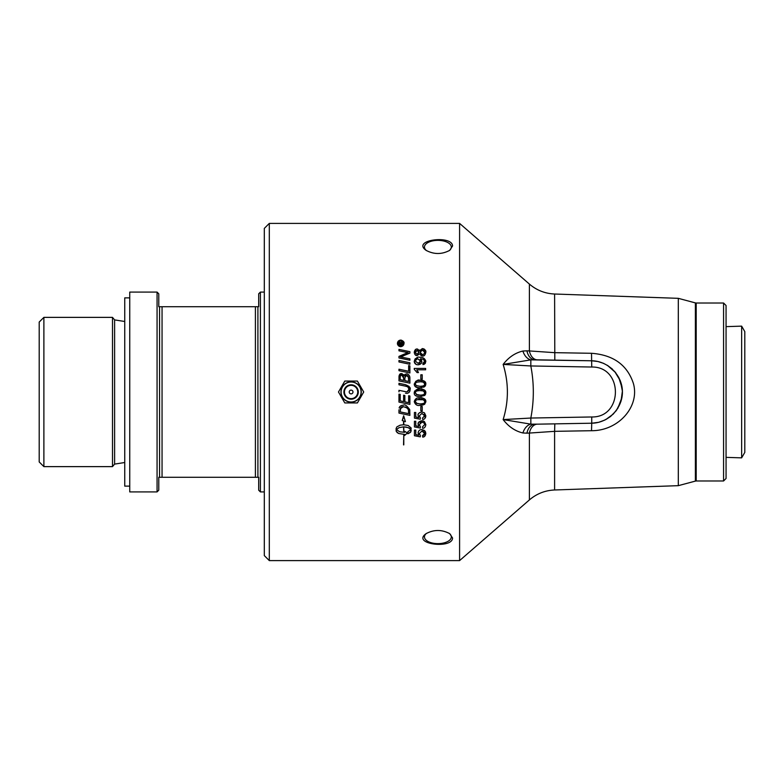 <?xml version="1.0" encoding="UTF-8"?>
<svg xmlns="http://www.w3.org/2000/svg" width="784" height="784" viewBox="0 0 784 784"><rect width="100%" height="100%" fill="white"/><g stroke="black" fill="none" stroke-linecap="round" stroke-linejoin="round"><path stroke-width="1.18" d="M255.408 477.28L255.408 306.72L162.053 306.72L162.053 477.28L257.907 477.28L257.907 306.72L258.681 306.72L258.681 293.814L260.406 292.089L260.406 491.911L264.306 491.911M124.744 321.489L114.611 319.901L112.494 317.373L112.494 466.627L114.611 464.099L124.744 462.511M43.884 317.373L39.2 322.057L39.2 461.943L43.884 466.627L43.884 317.373L112.494 317.373M260.406 491.911L258.681 490.186L258.681 477.28L257.907 477.28M162.053 477.28L158.78 477.28L158.78 490.186L157.065 491.911L129.742 491.911L129.742 292.089L157.065 292.089L157.065 491.911M157.065 292.089L158.78 293.814L158.78 306.72L162.053 306.72M255.408 306.72L257.907 306.72M159.554 477.28L159.554 306.72M129.742 486.129L124.744 486.129L124.744 297.871L129.742 297.871M678.307 485.668L695.388 481.092L695.388 302.908L678.307 298.332L678.307 485.668L554.602 489.98L554.602 431.337L591.518 430.71C618.498 430.886 640.048 406.465 633.374 383.405C627.259 364.952 613.313 354.917 591.518 353.29L554.602 352.663L529.396 350.938L529.396 284.082L459.591 223.401L459.591 560.599L529.396 499.918L529.396 433.062A12.485 8.516 89 0 1 537.363 424.164L530.846 424.144L530.827 418.039L503.142 419.587C508.6 426.692 515.186 431.151 522.908 432.974L526.936 433.17A2722.136 1068.082 20.7 0 0 529.396 433.062L554.602 431.337L554.817 423.86M522.908 351.026A12.485 8.771 79.3 0 0 530.846 359.856L503.142 364.413L530.817 365.961L591.734 367.03C623.29 366.344 623.29 417.656 591.734 416.97L530.827 418.039C534.149 400.683 534.149 383.317 530.817 365.961L530.846 359.856L591.734 360.787L534.904 359.787A12.485 8.506 -89 0 1 526.936 350.83L522.908 351.026C515.186 352.849 508.6 357.308 503.142 364.413C508.796 382.808 508.796 401.192 503.142 419.587L530.846 424.144A12.485 8.771 100.7 0 0 522.908 432.974M604.964 420.018L598.662 422.311L591.734 423.213C608.247 423.046 622.525 408.503 622.418 392C622.525 375.497 608.247 360.954 591.734 360.787L597.829 361.493L603.749 363.413M723.573 392L723.573 303.016L696.192 303.016L696.192 480.984L723.573 480.984L723.573 392M615.734 372.704L607.306 365.256L612.402 369.097M614.558 371.293L620.35 380.838L622.398 391.128L620.997 401.31L616.459 410.336M616.116 410.796L610.569 416.48L605.758 419.616L613.255 414.089L617.861 408.248L621.947 397.37M526.936 433.17A12.485 8.506 -91 0 1 534.904 424.213L591.734 423.213L591.734 416.97M526.936 350.83A2722.136 1068.082 159.3 0 1 529.396 350.938A12.485 8.516 -89 0 0 537.363 359.836M591.518 353.29L591.734 367.03M591.518 430.71L591.734 423.213M723.573 303.016L726.062 305.515L726.062 478.485L723.573 480.984M269.304 223.401L264.306 228.399L264.306 555.601L269.304 560.599L269.304 223.401L459.591 223.401M400.722 407.66L400.212 411.894L408.65 413.658L408.435 409.846L407.151 407.915L403.368 406.661L400.281 408.787M426.525 250.645A13.426 6.713 180 0 1 424.467 247.078A13.426 6.713 180 0 1 437.893 240.365A13.426 6.713 180 0 1 451.319 247.078A13.426 6.713 180 0 1 449.261 250.645M452.574 245.99L449.702 250.351C441.833 254.545 433.964 254.545 426.084 250.351C411.237 239.875 452.358 234.73 452.574 245.99M449.261 533.355A13.426 6.713 0 0 1 451.319 536.922A13.426 6.713 0 0 1 437.893 543.635A13.426 6.713 0 0 1 424.467 536.922A13.426 6.713 0 0 1 426.525 533.355M452.574 538.01C452.358 549.27 411.237 544.125 426.084 533.649C433.964 529.455 441.833 529.455 449.702 533.649L452.574 538.01M349.223 392A1.872 1.872 0 0 0 352.036 393.627A1.872 1.872 0 0 0 352.036 390.373A1.872 1.872 0 0 0 349.223 392M351.105 402.143A10.143 10.143 0 0 1 340.952 392A10.143 10.143 0 0 1 351.105 381.857A10.143 10.143 0 0 1 361.248 392A10.143 10.143 0 0 1 351.105 402.143M341.099 392A9.996 9.996 0 0 0 351.105 401.996A9.996 9.996 0 0 0 361.101 392A9.996 9.996 0 0 0 351.105 382.004A9.996 9.996 0 0 0 341.099 392M344.793 381.073L357.406 381.073L363.717 392L357.406 402.927L344.793 402.927L338.482 392L344.793 381.073M744.8 452.397L744.8 331.603L741.644 326.144L741.644 457.856L744.8 452.397M416.206 394.401L420.038 395.126C423.36 395.067 424.908 394.313 424.683 392.853C423.732 390.863 422.184 390.118 420.038 390.599C416.814 390.608 415.265 391.363 415.393 392.872L416.853 394.724M400.477 343.882L399.997 342.794L399.526 344.166L400.477 344.166L399.997 342.794L399.526 343.882L399.997 342.794L400.477 343.882M416.206 403.221L420.038 403.936C423.615 403.74 425.163 402.986 424.683 401.673C423.889 399.752 422.341 399.007 420.038 399.409C416.667 399.507 415.118 400.261 415.393 401.682L417.098 403.613M415.393 361.101L418.117 363.404L420.557 361.14L418.009 358.935C417.215 358.445 416.353 359.17 415.393 361.101L418.117 363.404M408.65 378.858L408.591 377.467L406.445 375.35L404.877 377.741L404.877 380.652L408.65 381.436L408.395 376.732M403.642 378.064L401.653 374.968C401.006 374.478 400.526 375.222 400.212 377.231L400.212 379.672L403.642 380.397L403.633 377.761M416.206 385.591L420.038 386.306C423.409 386.218 424.957 385.463 424.683 384.042C423.821 382.092 422.272 381.347 420.038 381.788C416.578 381.926 415.03 382.68 415.393 384.062L416.206 385.591M417.117 354.152L418.94 352.3L417.196 350.468L415.393 352.31L416.569 354.064M422.36 354.603C423.419 354.77 424.193 354.005 424.683 352.3L422.409 350.007L420.087 352.339L422.36 354.603L423.605 354.28M399.144 407.984C399.556 406.298 400.987 405.367 403.427 405.181C404.769 404.181 406.867 405.671 409.718 409.64L409.895 415.373L398.968 413.09L398.968 409.797M414.246 392.853C416.304 389.334 418.235 388.1 420.038 389.158C424.046 389.158 425.977 390.393 425.83 392.853L424.663 395.43L420.038 396.557C415.971 396.528 414.03 395.293 414.246 392.853L414.285 392.274M422.233 379.093L420.832 379.093L420.832 374.801L422.233 374.801L422.233 379.093M407.896 433.797L407.896 431.7L410.914 429.583L409.15 428.044L406.141 427.074L403.789 426.859L403.789 432.19L403.535 426.859L399.066 427.643L396.41 429.583L399.713 431.788L404.642 432.317L404.642 431.259L407.357 432.905L404.642 435.473L404.642 434.414L398.674 433.503L396.204 431.298L396.096 428.554L396.91 426.849L400.144 425.193L403.535 424.761L403.535 420.988L402.212 420.508L403.662 415.765L405.436 421.684L403.789 421.077L403.789 424.761L408.16 425.506L411.13 427.966L410.816 431.866L407.896 433.797L410.336 432.435L411.218 430.651M425.634 368.411L425.634 369.803L416.765 369.803L418.44 372.586L417.088 372.586L414.246 369.313L414.246 368.411L425.634 368.411M403.535 444.881L403.789 434.62L403.535 444.881M423.007 364.629L422.89 363.286L424.683 361.414C425.379 360.16 424.007 359.278 420.567 358.768L421.792 361.483C421.929 363.286 420.694 364.403 418.078 364.834C415.598 364.599 414.324 363.413 414.246 361.277C416.069 357.69 417.901 356.397 419.734 357.386C422.939 357.102 424.977 358.455 425.83 361.444L423.007 364.629M414.432 430.102L415.765 430.102L415.765 434.62L418.813 435.238L418.107 433.091C418.421 430.779 419.646 429.603 421.782 429.563L424.458 430.465L425.83 433.444C425.408 435.943 424.35 437.158 422.664 437.09L422.547 435.63L424.683 433.444L421.91 431.043L419.332 433.464L420.44 435.532L420.263 436.835L414.432 435.737L414.432 430.102M409.895 404.368L398.968 402.084L398.968 394.146L400.212 394.401L400.212 400.879L403.613 401.604L403.613 395.244L404.858 395.499L404.858 401.859L408.65 402.653L408.65 395.734L409.895 395.998L409.895 404.368L398.968 402.084M414.432 421.282L415.765 421.282L415.765 425.81L418.813 426.427L418.107 424.281C417.764 422.625 418.989 421.449 421.782 420.753L424.458 421.655L425.83 424.624C425.428 427.113 424.369 428.329 422.664 428.28L422.547 426.81L424.683 424.634C424.889 423.429 423.958 422.625 421.91 422.233L419.332 424.654L420.44 426.721L420.263 428.025L414.432 426.927L414.432 421.282M398.968 391.814L398.968 390.344L406.925 391.912L408.866 389.481C408.66 387.325 407.357 386.179 404.985 386.042L398.968 384.787L398.968 383.317L405.377 384.66C409.326 386.238 410.894 387.825 410.081 389.403C410.15 391.628 409.091 392.951 406.906 393.362L405.475 393.166M414.432 412.472L415.765 412.472L415.765 417L418.813 417.607L418.107 415.461C417.519 414.079 418.744 412.903 421.782 411.933L424.458 412.835L425.83 415.814C425.438 418.284 424.379 419.499 422.664 419.46L422.547 417.999L424.683 415.824L421.91 413.413L419.332 415.834L420.44 417.901L420.263 419.215L414.432 418.117L414.432 412.472M409.895 383.151L398.968 380.867L399.046 375.967L401.565 373.605L404.201 375.634L406.435 373.86C408.513 374.125 409.669 375.418 409.895 377.741L409.895 383.151M420.832 406.524L422.233 406.524L422.233 410.816L420.832 410.816L420.832 406.524M409.895 372.968L398.968 370.685L398.968 369.225L408.65 371.253L408.65 365.618L409.895 365.873L409.895 372.968M414.246 401.673C415.069 398.742 417 397.517 420.038 397.978C424.066 397.988 425.996 399.213 425.83 401.673L424.663 404.25L420.038 405.367C417.225 405.945 415.285 404.711 414.246 401.673C417.049 395.675 418.284 399.066 420.038 397.978C422.547 397.292 424.477 398.527 425.83 401.673L425.81 402.065M409.895 364.246L398.968 361.963L398.968 360.503L409.895 362.786L409.895 364.246M420.038 387.747C416.265 387.629 414.334 386.394 414.246 384.042C416.333 380.524 418.264 379.289 420.038 380.348C424.075 380.348 425.996 381.583 425.83 384.042L424.663 386.62L420.038 387.747C416.284 387.962 414.354 386.728 414.246 384.042L415.902 381.171M409.895 360.238L398.968 357.955L398.968 356.406L408.239 352.663L398.968 350.82L398.968 349.39L409.895 351.663L409.895 353.123L400.438 356.955L409.895 358.817L409.895 360.238M419.479 350.713L422.4 348.566C425.026 349.35 426.173 350.595 425.83 352.31C425.232 355.093 424.075 356.338 422.351 356.044L419.479 353.868L417.166 355.583C415.638 355.75 414.658 354.662 414.246 352.33C414.726 349.919 415.716 348.811 417.206 349.037L419.479 350.713L419.009 349.86M397.468 344.019L397.41 343.392C397.694 341.354 398.791 340.256 400.702 340.099C403.329 340.971 404.426 342.069 403.995 343.392C403.799 345.293 402.702 346.391 400.702 346.685C398.85 346.548 397.753 345.45 397.41 343.392L397.635 342.196M400.702 346.038C402.927 345.176 403.809 344.284 403.358 343.392L400.702 340.736C399.909 340.168 399.027 341.05 398.056 343.392L400.702 346.038L402.28 345.519M402.466 344.882L398.968 344.882L398.978 343.049L399.958 342.04L400.938 342.98L402.466 341.834L401.036 343.98L402.466 344.166L402.466 344.882M403.76 344.607L400.702 346.685L398.301 345.656M397.655 344.637L397.498 344.137M400.702 340.099L401.565 340.217M402.643 340.726L403.897 342.579M403.907 342.637L403.995 343.392M398.252 341.167L400.193 340.138M403.074 344.568L402.907 341.902M398.105 343.902L399.066 345.47M401.81 340.981L400.203 340.785M398.762 341.569L398.096 342.951M417.166 355.583L415.608 355.132M414.246 352.33L415.412 349.664M415.481 349.605L416.598 349.096M416.696 349.076L417.686 349.076M423.193 355.956L420.979 355.769M424.399 355.397L423.497 355.867M422.4 348.566L424.066 348.988M424.124 349.027L425.526 350.664M424.683 352.3L424.556 351.457M424.311 350.967L423.37 350.193M422.713 350.017L421.684 350.105M421.665 350.115L420.44 351.046M420.42 351.085L420.087 352.339L421.096 354.25M418.146 353.868L418.666 351.261M418.421 350.967L416.392 350.644M416.088 350.84L415.579 351.448M415.53 351.555L415.824 353.545M400.438 356.955L409.895 358.817M403.584 355.779L402.633 356.161M398.968 349.39L409.895 351.663M405.72 353.496L407.66 352.575M406.386 352.349L405.377 352.153M406.22 353.3L406.974 353.045M398.968 356.406L404.877 353.839M424.663 386.62L423.556 387.227M421.772 387.649L420.675 387.727M417.666 380.534L420.038 380.348C422.458 379.623 424.389 380.848 425.83 384.042L425.81 384.425M425.575 385.424L425.202 386.071M424.556 384.719L424.516 383.268M424.154 382.778L423.321 382.2M422.978 382.082L421.018 381.808M420.302 381.788L417.049 382.102M416.108 382.602L415.667 383.102M415.412 383.807L415.442 384.464M420.038 386.306L422.87 386.032M423.683 385.708L424.281 385.179M398.968 360.503L409.895 362.786M424.663 404.25L422.449 405.161M421.282 405.328L420.567 405.367M423.076 399.742L417.274 399.664M416.412 399.997L415.755 400.604M415.432 401.33L415.442 402.114M420.038 403.936L422.968 403.642M419.009 403.907L419.616 403.927M408.65 365.618L409.895 365.873M398.968 369.225L408.65 371.253M406.435 373.86L406.945 373.899M407.455 374.027L409.023 375.144M409.65 376.261L409.885 377.476M403.633 374.566L404.201 375.634L405.23 374.184M398.968 377.378L399.046 375.967C399.536 374.144 400.379 373.351 401.565 373.605L402.221 373.684M404.877 380.652L408.65 381.436M406.445 375.35L404.995 376.496M408.346 376.624L408.013 376.085M407.886 375.938L407.2 375.497M403.564 376.918L403.26 375.899M402.721 375.271L400.585 375.438M400.212 379.672L403.642 380.397M400.379 375.771L400.212 377.231M422.664 419.46L422.547 417.999M424.418 416.882L424.095 414.275M419.332 415.834L420.44 417.901L420.263 419.215L414.432 418.117M419.469 412.668L421.782 411.933L424.458 412.835L425.83 415.814L425.614 417.215M425.487 417.549L424.879 418.44M424.134 419.019L423.536 419.283M418.274 414.324L418.617 413.599M418.813 417.607L418.107 415.461M408.807 386.198L410.081 389.403M398.968 383.317L405.377 384.66M408.787 390.256L408.787 388.717M408.778 388.697L408.141 387.414M406.68 386.492L405.083 386.061M398.968 390.344L406.925 391.912L408.64 390.706M422.664 428.28L422.547 426.81M424.683 424.634L424.164 423.174M420.577 422.507L419.999 422.919M419.332 424.654L420.44 426.721L420.263 428.025L414.432 426.927M423.36 421.028L424.458 421.655L425.83 424.624M419.019 421.89L422.762 420.851M418.107 424.281L418.627 422.4M422.664 437.09L422.547 435.63L423.546 435.326M423.732 435.218L424.291 434.699M424.369 434.591L424.262 432.111M423.34 431.337L421.91 431.043M419.332 433.464L420.44 435.532L420.263 436.835L414.432 435.737M425.379 431.543L425.83 433.444L424.957 435.982M424.271 436.561L423.272 436.992M421.782 429.563L424.81 430.788M425.8 360.924L425.34 363.276L423.997 364.384M414.246 361.277L415.118 358.876L417.539 357.563M416.735 364.658L416.245 364.472M416.059 364.384L414.275 361.787M421.635 360.483L421.753 362.002M421.008 363.619L418.078 364.834M421.243 359.699L421.527 360.219M424.595 362.032L423.791 359.621M423.566 363.1L424.262 362.639M417.274 359.003L415.677 360.072M420.489 361.718L419.989 359.66M419.195 363.208L420.106 362.512M403.789 434.62L403.789 444.881M417.911 371.449L418.44 372.586M403.535 420.988L402.212 420.508L403.211 418.225M405.436 421.684L403.789 421.077L403.789 424.761M403.535 426.859L399.066 427.643L396.41 429.583M410.914 429.583L408.248 427.643L403.789 426.859L403.789 432.19M404.642 434.414L398.674 433.503L397.067 432.503L396.096 430.651M406.857 433.454L406.328 433.983M404.642 431.259L405.495 431.837M406.798 432.611L407.357 432.905M421.302 396.508L420.675 396.547M416.03 389.913L420.038 389.158C422.645 388.531 424.565 389.766 425.83 392.853L425.81 393.245M425.575 394.234L424.879 395.244M414.432 391.667L414.942 390.765M424.556 393.529L424.477 392.01M423.938 391.383L423.34 391.02M422.85 390.863L420.038 390.599M420.743 395.107L421.263 395.087M423.987 394.293L424.438 393.774M419.126 390.618L417.01 390.932M415.402 392.725L415.442 393.284M417.794 394.96L418.293 395.038M419.009 395.097L419.616 395.116M401.908 343L401.124 343.588M398.968 344.166L399.958 342.04L400.938 342.98L402.466 341.834M409.895 415.373L398.968 413.09M406.484 405.847L409.836 410.306M408.043 408.866L405.367 406.965M403.368 406.661L402.094 406.798M401.957 406.837L401.173 407.229M400.379 408.317L400.222 409.366M114.611 319.901L114.611 464.099M554.817 360.14L554.602 294.02C545.066 293.588 536.658 290.276 529.396 284.082M344.45 392A6.654 6.654 0 0 1 351.105 385.346A6.654 6.654 0 0 1 357.749 392A6.654 6.654 0 0 1 351.105 398.654A6.654 6.654 0 0 1 344.45 392M343.902 392A7.203 7.203 0 0 0 351.105 399.203A7.203 7.203 0 0 0 358.298 392A7.203 7.203 0 0 0 351.105 384.797A7.203 7.203 0 0 0 343.902 392M43.884 466.627L112.494 466.627M260.406 292.089L264.306 292.089M618.664 377.163L622.202 388.403M695.388 302.908L696.192 303.016M695.388 481.092L696.192 480.984M678.307 298.332L554.602 294.02M529.396 499.918C536.658 493.724 545.066 490.412 554.602 489.98M726.062 457.366L741.644 457.856M726.062 326.634L741.644 326.144M269.304 560.599L459.591 560.599"/></g></svg>
